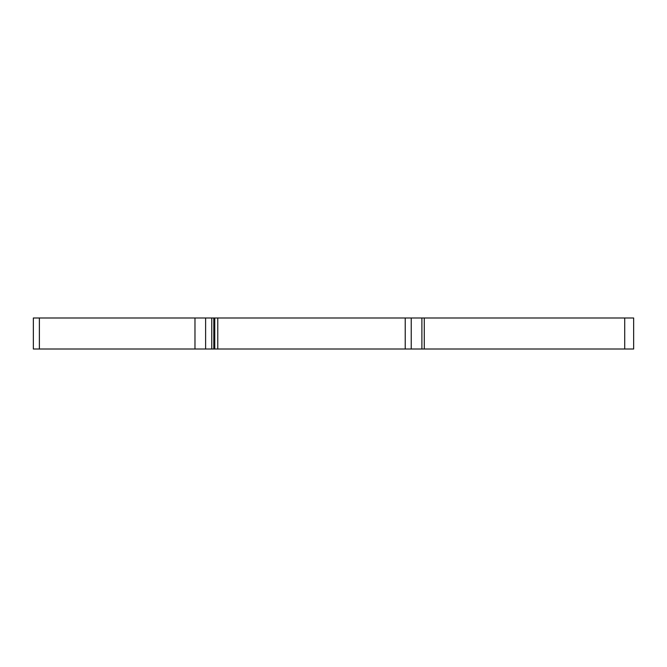 <?xml version="1.0" encoding="UTF-8"?>
<svg xmlns="http://www.w3.org/2000/svg" width="667" height="667" viewBox="0 0 667 667"><rect width="100%" height="100%" fill="white"/><g stroke="black" fill="none" stroke-linecap="round" stroke-linejoin="round"><path stroke-width="1" d="M624.712 349.016L633.65 349.016L633.65 317.984L624.712 317.984L624.712 349.016L424.279 349.016L424.279 317.984L624.712 317.984M39.378 349.016L33.35 349.016L33.35 317.984L213.807 317.984L213.807 349.016L39.378 349.016L39.378 317.984M213.807 349.016L411.239 349.016L411.239 317.984L424.279 317.984M424.279 349.016L411.239 349.016M217.775 349.016L217.775 317.984L213.807 317.984M217.775 317.984L411.239 317.984M405.219 317.984L405.219 349.016M211.756 349.016L211.756 317.984M421.894 349.016L421.894 317.984M205.611 349.016L205.611 317.984M194.972 317.984L194.972 349.016M214.766 317.984L214.766 349.016"/></g></svg>
